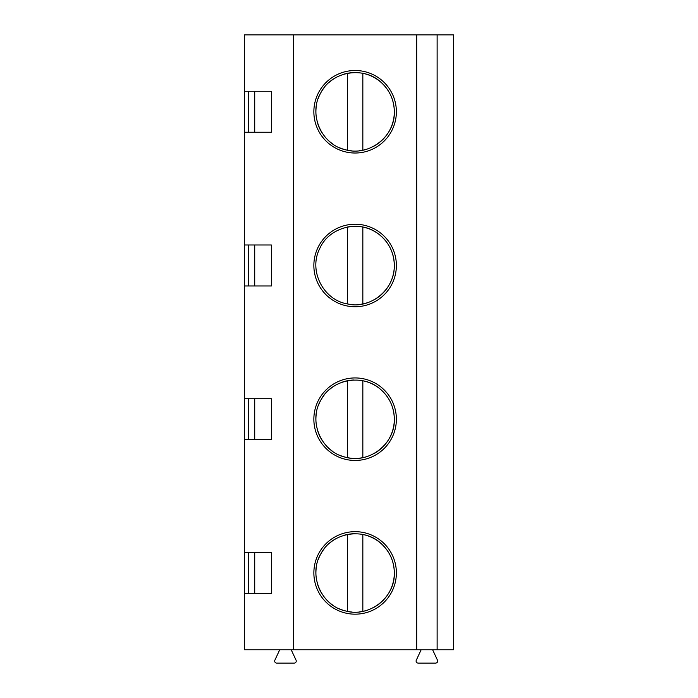 <?xml version="1.0" encoding="UTF-8"?>
<svg xmlns="http://www.w3.org/2000/svg" width="698" height="698" viewBox="0 0 698 698"><rect width="100%" height="100%" fill="white"/><g stroke="black" fill="none" stroke-linecap="round" stroke-linejoin="round"><path stroke-width="1.05" d="M353.869 380.009A39.21 39.21 0 0 0 347.464 380.742L347.464 457.652A39.21 39.21 0 0 0 351.408 458.237M359.2 458.193A39.21 39.21 0 0 0 362.838 457.644L362.838 380.759A39.21 39.21 0 0 0 361.634 380.532M347.464 457.652A39.21 39.21 0 0 1 339.56 455.192M332.754 451.405A39.21 39.21 0 0 1 326.804 446.327M322.005 440.194A39.21 39.21 0 0 1 317.145 428.965M315.958 421.269A39.21 39.21 0 0 1 316.334 413.452M318.227 405.904A39.21 39.21 0 0 1 323.994 395.356M329.116 389.85A39.21 39.21 0 0 1 335.241 385.401M342.055 382.225A39.21 39.21 0 0 1 347.464 380.742M362.838 380.759A39.21 39.21 0 0 1 374.023 453.552M366.86 456.605A39.21 39.21 0 0 1 362.838 457.644M437.131 34.9L453.525 34.9L453.525 649.777L437.131 649.777L437.131 34.9L244.475 34.9L244.475 91.264L271.356 91.264L271.356 132.254L244.475 132.254L244.475 91.264M437.131 649.777L416.68 649.777L416.68 34.9M421.147 649.777L416.296 660.186A2.05 2.05 0 0 0 418.154 663.1L435.622 663.1A2.05 2.05 0 0 0 437.48 660.186L432.62 649.777M279.724 649.777L274.872 660.186A2.05 2.05 0 0 0 276.731 663.1L294.198 663.1A2.05 2.05 0 0 0 296.057 660.186L291.206 649.777M396.377 111.759A41.261 41.261 0 0 0 334.49 76.03A41.261 41.261 0 0 0 334.49 147.496A41.261 41.261 0 0 0 396.377 111.759M248.567 132.254L248.567 91.264M254.718 132.254L254.718 91.264M254.718 593.413L254.718 552.423M416.68 649.777L244.475 649.777L244.475 593.413L271.356 593.413L271.356 552.423L244.475 552.423L244.475 132.254M244.475 593.413L244.475 552.423M248.567 593.413L248.567 552.423M396.377 572.918A41.261 41.261 0 0 0 334.49 537.19A41.261 41.261 0 0 0 334.49 608.647A41.261 41.261 0 0 0 396.377 572.918M254.718 439.696L254.718 398.706M244.475 439.696L271.356 439.696L271.356 398.706L244.475 398.706M248.567 439.696L248.567 398.706M396.377 419.201A41.261 41.261 0 0 0 334.49 383.464A41.261 41.261 0 0 0 334.49 454.93A41.261 41.261 0 0 0 396.377 419.201M254.718 285.979L254.718 244.981M244.475 285.979L271.356 285.979L271.356 244.981L244.475 244.981M248.567 285.979L248.567 244.981M396.377 265.476A41.261 41.261 0 0 0 334.49 229.747A41.261 41.261 0 0 0 334.49 301.213A41.261 41.261 0 0 0 396.377 265.476M293.553 649.777L293.553 34.9M355.099 72.548A39.21 39.21 0 0 0 347.464 73.307L347.464 150.218A39.21 39.21 0 0 0 351.408 150.794M366.86 149.171A39.21 39.21 0 0 1 362.838 150.201L362.838 73.316A39.21 39.21 0 0 1 374.023 146.109M359.2 150.759A39.21 39.21 0 0 0 362.838 150.201M347.464 150.218A39.21 39.21 0 0 1 339.56 147.749M332.754 143.971A39.21 39.21 0 0 1 326.804 138.885M322.005 132.76A39.21 39.21 0 0 1 317.145 121.531M315.958 113.835A39.21 39.21 0 0 1 316.334 106.009M318.227 98.462A39.21 39.21 0 0 1 324.125 87.739M329.482 82.094A39.21 39.21 0 0 1 335.886 77.591M343.015 74.459A39.21 39.21 0 0 1 347.464 73.307M367.785 302.583A39.21 39.21 0 0 1 362.838 303.927L362.838 227.033A39.21 39.21 0 0 0 359.2 226.484M351.408 226.44A39.21 39.21 0 0 0 347.464 227.025L347.464 303.935A39.21 39.21 0 0 0 353.432 304.651M362.838 227.033A39.21 39.21 0 0 1 374.407 299.616M360.674 304.293A39.21 39.21 0 0 0 362.838 303.927M343.015 535.619A39.21 39.21 0 0 1 347.464 534.459L347.464 611.378A39.21 39.21 0 0 0 351.408 611.954M359.2 611.919A39.21 39.21 0 0 0 362.838 611.361L362.838 534.476A39.21 39.21 0 0 1 374.023 607.269M355.099 533.708A39.21 39.21 0 0 0 348.983 534.188M347.464 611.378A39.21 39.21 0 0 1 339.56 608.909M332.754 605.131A39.21 39.21 0 0 1 326.804 600.044M322.005 593.911A39.21 39.21 0 0 1 317.145 582.682M315.958 574.986A39.21 39.21 0 0 1 316.334 567.169M318.227 559.621A39.21 39.21 0 0 1 324.125 548.898M329.482 543.245A39.21 39.21 0 0 1 335.886 538.751M366.86 610.331A39.21 39.21 0 0 1 362.838 611.361M394.326 111.759C395.208 136.424 369.041 156.727 345.362 149.738C321.255 144.46 308.097 114.062 320.757 92.869C331.864 70.83 364.583 65.647 381.954 83.175C390.016 91.002 394.143 100.529 394.326 111.759M394.326 572.918C395.208 597.584 369.041 617.887 345.362 610.898C321.255 605.62 308.097 575.222 320.757 554.029C331.864 531.989 364.583 526.807 381.954 544.335C390.016 552.162 394.143 561.689 394.326 572.918M394.326 419.201C395.208 443.867 369.041 464.161 345.362 457.181C321.255 451.894 308.097 421.496 320.757 400.312C331.157 379.276 362.768 372.819 381.047 389.789C389.685 397.686 394.117 407.492 394.326 419.201M394.326 265.476C394.736 290.673 369.39 309.275 347.77 303.996C323.375 300.236 308.341 270.728 319.64 248.785C328.697 227.138 359.845 218.71 379.154 234.493C388.987 242.485 394.047 252.816 394.326 265.476"/></g></svg>
